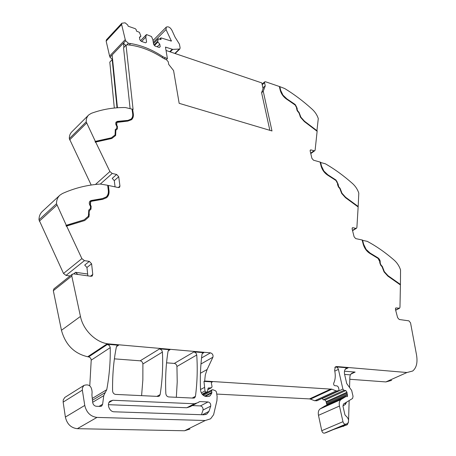 <?xml version="1.0" encoding="UTF-8"?>
<svg xmlns="http://www.w3.org/2000/svg" width="456" height="456" viewBox="0 0 456 456"><rect width="100%" height="100%" fill="white"/><g stroke="black" fill="none" stroke-linecap="round" stroke-linejoin="round"><path stroke-width="0.68" d="M279.42 86.822L279.807 86.64L284.732 88.555C294.268 94.381 303.445 101.3 312.263 109.315C315.142 112.005 317.148 115.089 318.282 118.571L316.892 131.1M310.108 150.588L311.038 149.91L313.99 150.771L314.839 150.657L315.13 150.041L317.131 131.282L304.346 121.575L300.647 117.426L298.88 112.74L297.449 111.087L296.594 108.796L296.742 108.043L295.112 104.909L286.875 99.345C283.472 97.008 281.244 93.953 280.195 90.174L279.34 86.48L265.529 81.766L264.742 81.841L262.063 84.092M352.106 228.217L352.944 227.698L355.822 228.348L356.558 228.217L356.894 227.453L358.148 206.961L345.471 197.67L341.755 193.526L339.885 188.63L338.443 186.971L337.537 184.572L337.651 183.751L335.969 180.508L327.83 175.264C324.461 173.058 322.204 169.963 321.052 165.978L320.101 162.062L313.511 160.204L311.921 158.38L310.16 151.016L310.354 150.001L311.038 149.91M357.869 206.756L358.177 206.482L358.798 193.099C357.578 189.44 355.532 186.293 352.665 183.654C343.875 175.828 334.778 169.204 325.373 163.795L320.175 162.37M395.477 308.296L396.173 307.937L399.587 308.222L399.969 307.287L400.425 284.954L387.868 276.119L384.14 271.993L382.156 266.863L380.709 265.21L379.745 262.696L379.831 261.795L378.087 258.444L370.05 253.547C366.727 251.478 364.435 248.343 363.187 244.137L362.121 239.987L355.703 238.608L354.101 236.778L352.135 228.98L352.351 227.806L352.944 227.698M362.258 240.266L363.318 244.416L365.792 249.557L369.725 253.188L377.802 258.113L379.175 259.567L380.595 265.027L382.042 266.68L384.009 271.793L387.668 275.84L400.117 284.612L400.436 284.441L400.539 269.889C399.234 266.047 397.147 262.833 394.286 260.256C385.537 252.618 376.531 246.32 367.274 241.361L362.189 240.255M396.173 307.937L395.677 308.045L395.443 309.402L397.621 317.667L399.228 319.491L408.907 320.847L410.542 322.854L416.516 354.871C417.787 362.463 416.51 367.849 412.68 371.019L406.946 372.523L336.659 366.527L334.915 367.376M391.641 380.384L385.861 381.928L349.792 379.267M344.001 390.342L345.819 390.553L325.065 400.003L323.253 399.815L344.001 390.342L342.895 389.088L338.415 369.383L337.748 367.935L336.157 366.875L348.105 367.889L345.79 368.613C344.479 369.879 344.092 371.851 344.639 374.518L346.714 383.536L351.673 390.444L353.041 396.349L352.573 398.464L343.476 404.039L342.986 406.205L344.907 414.726L345.585 415.678C348.646 418.209 349.325 420.825 347.609 423.527L345.659 424.211C344.434 424.308 343.533 423.464 342.969 421.692L339.463 406.039C338.882 403.041 339.378 400.881 340.94 399.564L345.83 396.6L347.312 396.572M342.969 421.692L321.754 430.703C322.295 432.442 323.179 433.263 324.404 433.16L326.182 432.584M341.983 425.932L341.937 426.383L346.697 424.981L333.535 429.501M341.937 426.383L340.33 426.634L347.05 423.806M321.754 430.703L318.482 415.325C317.946 412.372 318.47 410.24 320.055 408.929L324.991 405.96L345.83 396.6M347.592 394.987L326.775 404.352L326.257 402.494L347.044 393.095L347.512 396.481M326.775 404.352L326.958 405.076M326.257 402.494L326.182 401.65L325.065 400.003M347.044 393.095L346.965 392.234L326.182 401.65M345.819 390.553L346.965 392.234M323.253 399.815L322.118 398.384M317.251 400.619L314.754 400.773L310.473 399.12L331.9 389.19L336.209 390.912L338.751 390.752L338.996 389.698L338.426 387.178L337.149 385.918L334.567 385.633L333.815 384.932L333.627 383.388C335.394 379.774 335.719 375.402 334.613 370.266L335.377 366.863L336.659 366.527M331.9 389.19L204.658 381.022L203.98 381.393L212.382 381.917L211.732 382.111L211.31 382.926L212.034 386.471L211.687 387.611L207.776 389.612M310.473 399.12L309.521 398.909L330.942 388.968M204.573 393.437L205.097 393.465M216.777 394.075L309.521 398.909M202.139 394.206L206.083 392.12L207.315 391.989L208.192 388.073L211.242 387.771M206.083 392.12L205.006 390.969L203.98 381.393M200.435 373.23L207.104 369.525L205.308 374.923L204.658 381.022M207.104 369.525L212.912 357.208L200.965 363.973M80.45 316.435L71.786 276.022L53.323 290.7L61.452 330.281L80.45 316.435C83.203 330.452 96.541 343.123 109.183 343.949L210.467 352.853C212.542 353.571 213.357 355.024 212.912 357.208M202.19 353.634L203.792 352.71L194.051 351.855L196.012 353.075L196.741 355.002C197.676 368.841 197.243 382.624 195.453 396.338L194.701 397.769L193.566 398.116L168.686 396.937C167.073 396.635 166.121 395.534 165.841 393.636C165.18 378.702 165.91 364.618 168.03 351.382L168.72 350.111L169.974 349.752L159.64 348.846L161.692 350.105L162.421 352.089C163.105 366.31 162.347 380.481 160.141 394.6L159.349 396.036L158.095 396.429L115.59 394.406C113.835 394.092 112.837 392.941 112.592 390.963C112.358 375.385 113.618 360.713 116.371 346.948L117.101 345.676L118.549 345.249L108.545 344.377L109.183 343.949M162.421 352.089L142.893 363.973C142.648 362.195 141.742 361.141 140.169 360.816L114.393 358.855M196.741 355.002L176.939 366.487C176.677 364.754 175.799 363.734 174.306 363.421L166.56 362.828M203.792 352.71L202.663 353.029L201.997 354.301C200.497 365.53 200.002 377.403 200.515 389.908C201.056 393.653 202.88 395.837 205.992 396.452L207.605 396.532L210.21 395.734L209.019 396.355M203.302 395.363L211.647 390.963L211.869 392.929L210.21 395.734M211.647 390.963L212 389.817L212.861 389.732L215.614 390.826L216.418 391.909L217.13 396.577L216.913 400.653L213.613 414.721L210.598 418.813L205.251 420.506L96.98 417.411L77.326 428.686L184.572 430.76L189.907 429.05M77.326 428.686C70.982 427.933 67.003 424.057 65.379 417.063L84.765 405.43C86.486 412.583 90.556 416.579 96.98 417.411M84.765 405.43L82.342 390.137L63.15 402.106L65.379 417.063M65.55 396.971L64.746 397.478L63.23 399.958L63.15 402.106M101.186 406.267L101.728 405.948L100.257 406.427L96.358 406.279C94.346 405.982 93.121 404.706 92.688 402.46L91.93 395.118L92.089 392.08C91.656 386.004 88.926 383.792 83.904 385.434L82.399 387.948L82.342 390.137M101.728 405.948L102.629 404.255L103.751 395.631L92.671 402.26M92.46 400.237L105.25 392.553L103.751 395.631M105.25 392.553L106.755 389.686C109.332 375.704 110.494 361.693 110.238 347.649L109.503 345.585L106.71 344.143L108.545 344.377M110.238 347.649L91.211 360.16L89.781 385.804M91.211 360.16C91.046 358.456 90.185 357.373 88.624 356.905L87.706 356.746L106.71 344.143M61.452 330.281C65.447 344.787 74.203 353.605 87.706 356.746M71.786 276.022L72.293 274.221L73.633 273.868L90.972 276.296L92.14 276.045M53.323 290.7L53.928 288.859M77.799 274.455L75.611 272.306L87.655 274.01M92.243 275.965L92.773 274.444L91.599 263.802L89.342 261.379L84.434 260.632L81.886 258.615L66.644 226.062L66.354 226.313L65.989 225.543L66.28 225.287L56.51 203.735L38.988 219.809L63.509 273.457L66.012 275.413L70.087 275.977M59.679 195.396L42.516 211.276C40.191 213.397 39.017 216.241 38.988 219.809M105.963 197.152L102.469 198.565L106.134 197.009C107.884 195.402 108.602 193.184 108.3 190.351L107.667 185.284L100.32 184.047C87.113 184.936 74.482 188.094 62.432 193.526L59.975 195.122C57.65 197.243 56.498 200.116 56.51 203.735M107.707 185.609L108.083 185.689L108.71 190.756L109.001 190.5L108.374 185.438L108.083 185.689M108.374 185.438L118.349 187.581L119.552 187.336L119.945 186.094L118.72 176.74L116.65 174.466L112.227 173.468L109.902 171.53L95.68 142.067L95.401 142.329L95.065 141.634L95.344 141.366L86.201 121.86L69.318 138.635L91.2 185.045M90.55 201.808L91.525 201.25L102.76 199.306L106.681 197.642C108.556 195.915 109.332 193.538 109.001 190.5M88.321 115.351L72.008 131.659C70.173 133.369 69.278 135.694 69.318 138.635M130.929 119.21L127.235 120.686L131.032 119.113C132.428 117.808 132.97 115.972 132.662 113.601L132.018 109.104L125.354 107.53C113.424 107.434 102.087 109.366 91.348 113.322L88.834 114.838C87.005 116.542 86.127 118.885 86.201 121.86M132.069 109.457L133.084 109.406L126.044 45.207L123.547 47.806L130.108 108.568M117.027 107.804L112.204 59.628L109.805 62.13L114.319 108.038M112.204 59.628L112.615 59.77L117.431 107.776M264.742 81.841L264.56 82.736L265.244 85.87L263.596 87.25L261.59 92.676L263.243 91.297L271.993 130.963L179.168 103.324L173.571 70.549L168.709 64.41L168.247 61.748L166.463 59.73L163.664 58.459C151.535 50.445 139.451 45.891 127.406 44.802L126.044 45.207M142.893 363.973L142.859 379.82L141.594 395.643M176.939 366.487L177.219 381.906L176.335 397.296M279.807 86.64L280.662 90.334L282.948 95.122L286.898 98.884L295.174 104.481L297.209 108.403L297.061 109.155L297.682 110.819L299.113 112.472L300.869 117.146L304.5 121.216L317.176 130.844M279.534 86.862L280.389 90.562L282.652 95.31M295.682 105.41L286.619 99.112L286.898 98.884M283.501 96.387L286.619 99.112M300.555 117.323L304.215 121.427L316.897 131.054M299.227 113.202L300.333 117.027M296.223 106.105L297.152 110.705M320.557 162.188L321.514 166.109L323.891 171.068L327.83 174.768L336.015 180.04L338.118 184.093L338.66 186.658L340.102 188.317L341.96 193.201L345.602 197.26L358.177 206.482M320.266 162.393L321.218 166.315L323.595 171.268L327.539 174.973L327.83 174.768M357.874 206.671L345.306 197.459L341.664 193.395L339.805 188.51L338.363 186.857L337.087 181.705L335.719 180.24L327.539 174.973M362.566 240.084L363.632 244.234L366.1 249.375L370.038 253.012L378.115 257.936L379.352 259.179L380.144 260.843L380.207 263.021L380.908 264.85L382.356 266.503L384.322 271.616L387.988 275.663L400.436 284.441M344.616 374.416L350.305 374.86L351.855 373.207L355.138 372.067L344.485 371.201M350.305 374.86L349.86 377.038L349.552 387.383M343.22 426.445L343.647 426.263M346.697 424.981L347.341 424.667L348.515 422.028M349.159 400.562L348.572 420.255M112.843 400.265L194.427 403.754L197.796 402.711L199.756 401.582L208.067 401.953C210.016 402.483 210.9 403.873 210.718 406.119L208.922 411.42L207.155 413.786L203.912 414.806L114.154 411.796C109.383 411.905 106.334 403.805 110.118 401.137L112.843 400.265L109.001 402.511M87.854 275.863L86.954 267.472L84.708 265.067L89.342 261.379M84.685 220.539L88.948 216.828L84.696 220.539L66.644 226.062M90.676 209.486L89.08 210.968L90.676 209.486L90.864 206.511L90.163 205.183L90.453 204.926L91.154 206.255L90.864 206.511M90.396 201.922L90.163 205.183M106.51 197.784C108.3 196.057 109.035 193.714 108.71 190.756M102.178 198.816L89.974 201.176M102.469 198.565L91.171 200.509L90.117 201.039C89.119 202.054 89.023 203.41 89.826 205.109L90.527 206.443L90.391 208.603L88.789 210.085L88.379 216.184L84.2 219.82L65.989 225.543M88.652 217.079L88.772 213.727L89.062 213.476L89.302 214.012L89.005 214.263M89.08 210.968L88.772 213.727M84.2 219.82L66.28 225.287M115.072 186.874L114.274 180.639L112.216 178.381L116.65 174.466M131.505 119.734L132.764 117.671L133.3 113.778C133.631 116.32 133.049 118.292 131.556 119.689L127.794 121.091L116.861 122.413L116.764 125.195L117.42 126.409L117.329 128.98L115.852 130.216L115.659 135.46L111.823 138.47L95.68 142.067M127.235 120.686L116.149 122.008M115.151 129.795L116.571 128.598M95.065 141.634L111.087 138.077L114.918 135.061M115.528 135.569L115.647 132.588M115.773 130.296L115.368 132.856M117.186 129.094L117.141 126.671L116.491 125.457L116.764 125.195M116.696 122.584L116.491 125.457M132.382 109.548L133.027 114.04M114.792 135.181L111.367 137.815L95.344 141.366M115.072 134.913L115.305 129.635L116.787 128.392L116.856 126.523L115.841 124.442L115.704 123.069L116.16 121.997L117.067 121.632M127.515 120.424L117.34 121.37M133.3 113.778L132.656 109.286M265.244 85.87L263.243 91.297M269.849 130.325L261.59 92.676M304.215 121.427L304.5 121.216M90.687 201.672L90.453 204.926M90.966 209.236L91.154 206.255M89.37 210.712L89.062 213.476M88.948 216.828L89.302 214.012M345.306 197.459L345.602 197.26M387.668 275.84L387.988 275.663M201.455 414.726L203.028 410.041C203.222 407.806 202.344 406.433 200.401 405.914L192.295 405.578M108.403 404.683L186.789 407.749L190.152 406.695L196.245 403.514M123.901 47.435L123.439 43.12L112.136 54.976L112.615 59.77M112.136 54.976L109.993 57.222L109.594 56.071L125.252 39.621L125.662 40.795L123.439 43.12L125.748 45.509M109.993 57.222L112.603 59.633M162.307 57.57L163.083 56.812C152.315 49.681 141.491 45.264 130.61 43.559L128.41 43.28L125.662 40.795M109.594 56.071L106.157 41.12L121.621 24.482L121.843 23.21L125.098 22.817L127.731 24.977L128.182 26.22L135.341 28.711L136.253 29.743L136.452 31.071L139.422 32.342L140.904 36.189L139.525 37.614M121.758 23.307L106.39 39.854L106.157 41.12M163.083 56.812L167.409 58.602L165.471 47.099L172.756 49.396L179.812 49.02L180.114 47.823L179.419 44.129L175.087 37.192L172.009 30.455C170.316 27.4 168.412 26.283 166.292 27.098L166.024 29.537L171.388 41.097L160.905 37.848L161.014 39.581L158.289 38.754L157.765 41.279L154.077 44.99M140.568 40.595L146.638 34.599L151.477 36.52L152.84 39.581L153.632 44.483L154.983 46.016L159.235 47.458L160.204 46.723L159.788 44.186L157.89 42.026L157.765 41.279M146.365 34.627L145.812 37.164L146.587 42.083L145.584 42.824L141.229 41.348L139.861 39.797L139.468 37.227L140.904 36.189M125.252 39.621L121.621 24.482M145.812 37.164L141.611 41.473M159.788 44.186L157.2 46.768M157.89 42.026L154.481 45.452M167.409 58.602L166.297 59.679M263.072 88.663L261.807 82.924L166.035 50.462M313.99 150.771L310.673 153.17M355.822 228.348L352.494 230.394M398.971 308.359L395.62 310.074M406.946 372.523L385.861 381.928M336.157 366.875L334.829 367.519M345.209 369.274L348.105 367.889M355.138 372.067L350.789 374.114M325.801 432.744L333.359 429.563M324.404 433.16L345.659 424.211M318.482 415.325L339.463 406.039M341.191 399.399L320.312 408.764M347.278 394.115L326.473 403.497M342.895 389.088L322.164 398.59M334.789 371.121L338.415 369.383M317.154 400.664L338.608 390.826M316.572 400.864L338.033 391.026M314.754 400.773L336.209 390.912M211.481 382.402L212.382 381.917M208.039 388.227L208.643 387.908M206.767 392.154L202.367 394.48M205.006 390.969L201.324 392.924M200.497 389.549L204.442 387.435M210.467 352.853L201.546 357.966M118.549 345.249L116.457 346.617M140.169 360.816L159.64 348.846M169.974 349.752L168.184 350.835M174.306 363.421L194.051 351.855M211.869 392.929L205.331 396.361M211.875 392.359L204.658 396.156M184.572 430.76L205.251 420.506M99.015 406.382L102.629 404.255M92.272 398.43L106.755 389.686M88.624 356.905L107.587 344.308M73.644 273.868L75.611 272.306M84.434 260.632L66.012 275.413M81.886 258.615L63.509 273.457M56.857 205.154L39.319 221.2M112.227 173.468L100.337 184.047M109.902 171.53L95.418 184.492M86.537 123.126L69.637 139.878M264.56 82.724L262.2 84.708M160.141 394.6L156.95 396.378M195.453 396.338L192.221 398.054M342.935 405.937L345.34 404.455L346.577 402.135M340.33 426.634L340.706 426.474M92.773 274.444L90.465 276.228M86.954 267.472L91.599 263.802M119.945 186.094L118.246 187.558M114.274 180.639L118.72 176.74M321.218 166.315L321.514 166.109M335.719 180.24L336.015 180.04M337.822 184.292L338.118 184.093M337.708 185.113L338.004 184.914M338.363 186.857L338.66 186.658M339.805 188.51L340.102 188.317M340.974 191.377L341.276 191.178M340.963 191.725L341.259 191.526M341.664 193.395L341.96 193.201M363.318 244.416L363.632 244.234M369.725 253.188L370.038 253.012M377.802 258.113L378.115 257.936M379.973 262.297L380.287 262.12M379.894 263.203L380.207 263.021M380.595 265.027L380.908 264.85M382.042 266.68L382.356 266.503M383.274 269.667L383.587 269.496M383.274 270.049L383.587 269.872M384.009 271.793L384.322 271.616M345.34 404.455L344.987 403.115M202.316 414.755L208.922 411.42M203.028 410.041L210.718 406.119M200.401 405.914L208.067 401.953M198.109 402.443L199.756 401.582M186.789 407.749L194.427 403.754M91.171 200.509L90.881 200.765M129.242 44.979L130.61 43.559M126.859 44.893L128.41 43.28M164.223 58.801L165.186 57.866M140.585 40.618L146.308 34.73M153.495 43.633L158.232 38.863M159.885 39.193L160.797 38.276M170.778 41.051L171.353 40.481M153.296 42.391L166.024 29.537M174.808 53.437L179.105 49.271M170.213 51.876L172.756 49.396M169.7 51.705L172.163 49.294M314.765 150.708L310.775 153.598M356.415 228.302L352.562 230.668M399.365 308.336L395.66 310.228M340.94 399.564L320.055 408.929M211.447 387.737L207.771 389.686M207.07 392.12L202.441 394.565M212 389.817L202.635 394.765M64.746 397.478L83.904 385.428M72.293 274.221L53.848 288.922M159.349 396.036L158.842 396.321M194.701 397.769L194.193 398.037M205.496 414.618L207.155 413.786M105.843 197.26L106.134 197.009M153.49 43.594L158.289 38.754M159.651 39.108L160.905 37.848M152.999 40.556L166.195 27.195M175.138 53.546L179.812 49.02"/></g></svg>
